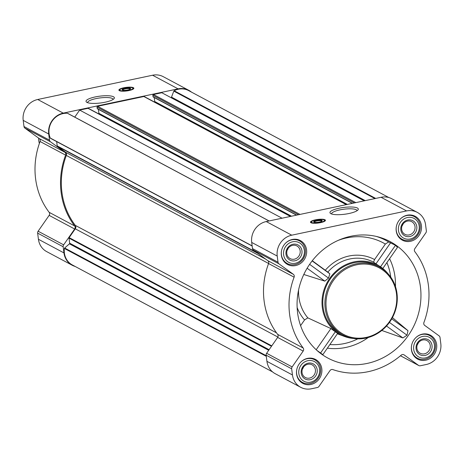 <?xml version="1.0" encoding="UTF-8"?>
<svg xmlns="http://www.w3.org/2000/svg" width="464" height="464" viewBox="0 0 464 464"><rect width="100%" height="100%" fill="white"/><g stroke="black" fill="none" stroke-linecap="round" stroke-linejoin="round"><path stroke-width="0.7" d="M87.679 102.701A12.818 3.074 172.7 0 1 87.661 102.614A12.818 3.074 172.7 0 1 99.986 97.933A12.818 3.074 172.7 0 1 113.094 99.354A12.818 3.074 172.7 0 1 113.1 99.447M302.429 369.106A7.18 6.606 118.1 0 0 303.502 367.094M417.281 344.839A7.18 6.606 118.1 0 0 418.354 342.826M402.044 225.939A7.18 6.606 118.1 0 0 403.123 223.926M287.199 250.2A7.18 6.606 118.1 0 0 288.272 248.188M297.598 312.817A66.027 60.738 -61.9 0 1 378.473 236.971A66.027 60.738 -61.9 0 1 413.175 327.335A66.027 60.738 -61.9 0 1 317.573 350.981A66.027 60.738 -61.9 0 1 297.598 312.817M390.694 242.637L375.956 263.819L373.566 262.172L374.57 259.55L385.358 244.047L388.617 241.941L395.496 245.305L397.497 247.364L382.794 268.488M316.895 350.378L322.758 354.583M381.814 330.467L402.903 337.931L407.015 335.205L407.989 330.675L392.428 317.614M375.956 263.819L381.391 267.415A39.446 36.285 -61.9 0 1 387.962 273.656M373.566 262.172A40.09 36.876 118.1 0 0 327.822 272.095L312.289 260.733M303.804 274.491L324.823 281.126L328.512 278.093L329.852 273.824L327.822 272.095M353.342 338.476A39.446 36.285 -61.9 0 1 344.497 336.475A39.446 36.285 -61.9 0 1 322.323 307.597A39.446 36.285 -61.9 0 1 340.408 267.763A39.446 36.285 -61.9 0 1 381.391 267.415M337.612 333.425L330.902 328.57L307.852 317.875L304.552 319.945L300.591 325.629M421.422 225.597A13.549 12.464 118.1 0 0 415.205 216.311A13.549 12.464 118.1 0 0 397.828 222.389A13.549 12.464 118.1 0 0 402.433 240.213A13.549 12.464 118.1 0 0 415.872 238.798A13.549 12.464 118.1 0 0 421.422 225.597M436.653 344.503A13.549 12.464 118.1 0 0 430.435 335.217A13.549 12.464 118.1 0 0 413.059 341.295A13.549 12.464 118.1 0 0 417.67 359.119A13.549 12.464 118.1 0 0 431.102 357.703A13.549 12.464 118.1 0 0 436.653 344.503M321.807 368.77A13.549 12.464 118.1 0 0 315.59 359.478A13.549 12.464 118.1 0 0 298.213 365.557A13.549 12.464 118.1 0 0 302.818 383.38A13.549 12.464 118.1 0 0 316.257 381.965A13.549 12.464 118.1 0 0 321.807 368.77M306.571 249.864A13.549 12.464 118.1 0 0 300.353 240.572A13.549 12.464 118.1 0 0 282.976 246.651A13.549 12.464 118.1 0 0 287.587 264.474A13.549 12.464 118.1 0 0 301.026 263.065A13.549 12.464 118.1 0 0 306.571 249.864M425.569 224.721L426.358 230.881A2.575 2.366 -61.9 0 1 425.882 232.777L414.857 248.623A2.575 2.366 -61.9 0 0 414.845 251.679A74.605 68.626 -61.9 0 1 423.916 322.503A2.575 2.366 -61.9 0 0 424.688 325.392L439.089 335.866A2.575 2.366 -61.9 0 1 440.011 337.473L440.8 343.627A18.009 16.565 -61.9 0 1 426.271 364.507L420.326 365.765A2.575 2.366 -61.9 0 1 418.54 365.394L404.144 354.919A2.575 2.366 -61.9 0 0 401.221 355.122A74.605 68.626 -61.9 0 1 332.816 369.576A2.575 2.366 -61.9 0 0 329.997 370.585L318.971 386.431A2.575 2.366 -61.9 0 1 317.37 387.515L311.425 388.768A18.009 16.565 -61.9 0 1 300.718 387.312A18.009 16.565 -61.9 0 1 292.453 374.97L291.665 368.81A2.575 2.366 -61.9 0 1 292.14 366.914L303.166 351.068A2.575 2.366 -61.9 0 0 303.178 348.012A74.605 68.626 -61.9 0 1 294.101 277.188A2.575 2.366 -61.9 0 0 293.335 274.299L278.934 263.825A2.575 2.366 -61.9 0 1 278.011 262.218L277.223 256.064A18.009 16.565 -61.9 0 1 291.752 235.184L406.597 210.923A18.009 16.565 -61.9 0 1 417.304 212.379A18.009 16.565 -61.9 0 1 425.569 224.721M72.216 265.257L46.696 251.621A18.009 16.565 -61.9 0 1 38.431 239.279L37.642 233.119A2.575 2.366 -61.9 0 1 38.118 231.223L49.143 215.377L74.663 229.007L63.643 244.853A2.575 2.366 -61.9 0 0 63.162 246.755L63.951 252.909A18.009 16.565 -61.9 0 0 72.216 265.257A18.009 16.565 -61.9 0 0 75.133 266.446M39.312 138.608L64.832 152.238L50.437 141.764A2.575 2.366 -61.9 0 1 49.509 140.163L48.72 134.003A18.009 16.565 -61.9 0 1 63.249 113.123L178.095 88.862A18.009 16.565 -61.9 0 1 188.802 90.318L163.282 76.688A18.009 16.565 -61.9 0 0 152.575 75.232L37.729 99.493A18.009 16.565 -61.9 0 0 23.2 120.373L23.989 126.527A2.575 2.366 -61.9 0 0 24.911 128.134L39.312 138.608A2.575 2.366 -61.9 0 1 40.084 141.497A74.605 68.626 -61.9 0 0 49.155 212.321A2.575 2.366 -61.9 0 1 49.143 215.377M265.698 259.127L65.453 152.163L57.455 146.346A0.684 0.632 -61.9 0 1 57.211 145.916L56.654 141.601M364.211 200.854L161.797 92.73L153.427 94.499A0.684 0.632 -61.9 0 0 152.871 95.294L153.062 96.779A0.342 0.313 -61.9 0 0 153.422 97.046M97.597 108.837A0.342 0.313 -61.9 0 1 97.231 108.576L97.04 107.091A0.684 0.632 -61.9 0 1 97.597 106.291L143.852 96.518A0.684 0.632 -61.9 0 1 144.263 96.576L346.486 204.595M282.06 218.208L79.651 110.084L88.027 108.315A0.684 0.632 -61.9 0 1 88.433 108.373L290.655 216.392M49.155 212.321L74.675 225.956A2.575 2.366 -61.9 0 1 74.663 229.007M74.675 225.956A74.605 68.626 -61.9 0 1 65.604 155.127A2.575 2.366 -61.9 0 0 64.832 152.238M128.98 90.567A7.546 1.81 172.7 0 1 118.883 90.132A7.546 1.81 172.7 0 1 126.138 87.377A7.546 1.81 172.7 0 1 133.852 88.212A7.546 1.81 172.7 0 1 128.98 90.567M105.142 102.208A14.285 3.428 172.7 0 1 86.571 102.167A14.285 3.428 172.7 0 1 99.76 96.17A14.285 3.428 172.7 0 1 114.034 98.652A14.285 3.428 172.7 0 1 105.142 102.208M188.802 90.318A18.009 16.565 -61.9 0 1 191.412 92.081M365.267 200.628L171.5 97.127L173.803 91.135A0.684 0.632 -61.9 0 1 174.145 90.747A17.325 15.933 -61.9 0 1 188.686 90.625L388.867 197.554M272.588 371.919L72.332 264.95A17.325 15.933 -61.9 0 1 64.403 248.472A0.684 0.632 -61.9 0 1 64.647 248.014L69.426 243.832A0.684 0.632 -61.9 0 0 69.67 243.188L69.02 238.136A0.684 0.632 -61.9 0 1 69.148 237.626L75.278 228.822A2.917 2.68 -61.9 0 0 75.29 225.365A73.747 67.837 -61.9 0 1 66.329 155.44A2.917 2.68 -61.9 0 0 65.453 152.163M50.518 138.318L252.161 246.03L50.599 138.353A0.684 0.632 -61.9 0 1 50.251 138.023A17.325 15.933 -61.9 0 1 52.299 120.884A17.325 15.933 -61.9 0 1 67.46 113.286A0.684 0.632 -61.9 0 1 67.883 113.512M74.75 117.125L79.651 110.084M291.531 216.207L98.907 113.309A0.684 0.632 -61.9 0 1 98.733 113.871M98.907 113.309L98.397 109.347M347.362 204.409L154.732 101.517A0.684 0.632 -61.9 0 1 154.564 102.08M154.732 101.517L154.228 97.556M170.903 97.591L170.99 97.573A0.684 0.632 -61.9 0 0 171.5 97.127M300.718 387.312L275.198 373.682A18.009 16.565 -61.9 0 1 266.933 361.334L266.145 355.18A2.575 2.366 -61.9 0 1 266.62 353.278L277.646 337.432L303.166 351.068M417.304 212.379L391.784 198.743A18.009 16.565 -61.9 0 0 381.077 197.287L266.226 221.554A18.009 16.565 -61.9 0 0 251.703 242.428L252.491 248.588A2.575 2.366 -61.9 0 0 253.414 250.189L267.809 260.664A2.575 2.366 -61.9 0 1 268.581 263.558A74.605 68.626 -61.9 0 0 277.658 334.382A2.575 2.366 -61.9 0 1 277.646 337.432M320.572 222.639A7.546 1.81 172.7 0 1 310.474 222.198A7.546 1.81 172.7 0 1 317.73 219.443A7.546 1.81 172.7 0 1 325.444 220.284A7.546 1.81 172.7 0 1 320.572 222.639M349.073 213.486A14.285 3.428 172.7 0 1 330.507 213.446A14.285 3.428 172.7 0 1 343.696 207.443A14.285 3.428 172.7 0 1 357.97 209.925A14.285 3.428 172.7 0 1 349.073 213.486M342.908 334.991L340.831 333.883A38.587 35.496 -61.9 0 1 323.124 307.429A38.587 35.496 -61.9 0 1 338.923 269.833A38.587 35.496 -61.9 0 1 377.191 265.808L379.268 266.916A38.587 35.496 118.1 0 0 329.782 284.229A38.587 35.496 118.1 0 0 342.908 334.991A38.587 35.496 118.1 0 0 381.176 330.965A38.587 35.496 118.1 0 0 396.981 293.37A38.587 35.496 118.1 0 0 379.268 266.916M307.127 268.25L324.823 281.126M309.627 264.352L328.512 278.093M312.133 260.93L329.852 273.824M389.441 322.422L407.015 335.205M391.744 318.855L407.989 330.675M386.529 326.024L402.903 337.931M395.496 245.305L380.538 266.806M335.379 331.702L320.421 353.203M330.902 328.57L316.181 349.728M122.635 90.12A3.822 0.916 172.7 0 1 122.629 90.103A3.822 0.916 172.7 0 1 126.307 88.711A3.822 0.916 172.7 0 1 130.216 89.134A3.822 0.916 172.7 0 1 130.216 89.152M127.849 89.964A4.286 1.027 172.7 0 1 122.276 89.952A4.286 1.027 172.7 0 1 126.237 88.154A4.286 1.027 172.7 0 1 130.523 88.897A4.286 1.027 172.7 0 1 127.849 89.964M128.65 90.393A6.6 1.583 172.7 0 1 119.857 89.778A6.6 1.583 172.7 0 1 126.167 87.603A6.6 1.583 172.7 0 1 132.82 88.119A6.6 1.583 172.7 0 1 128.65 90.393M119.921 90.88A6.861 1.647 172.7 0 1 119.619 90.474A6.861 1.647 172.7 0 1 119.66 90.231L119.857 89.778M132.82 88.119L133.127 88.508A6.861 1.647 172.7 0 1 133.226 88.728A6.861 1.647 172.7 0 1 133.035 89.198M396.476 293.7A37.729 34.707 118.1 0 0 339.81 273.354A37.729 34.707 118.1 0 0 347.872 336.284A37.729 34.707 118.1 0 0 396.476 293.7M331.609 213.979A12.818 3.074 172.7 0 1 331.592 213.887A12.818 3.074 172.7 0 1 343.917 209.206A12.818 3.074 172.7 0 1 357.025 210.633A12.818 3.074 172.7 0 1 357.031 210.72M314.227 222.186A3.822 0.916 172.7 0 1 314.221 222.175A3.822 0.916 172.7 0 1 317.898 220.777A3.822 0.916 172.7 0 1 321.807 221.2A3.822 0.916 172.7 0 1 321.807 221.218M319.441 222.036A4.286 1.027 172.7 0 1 313.867 222.024A4.286 1.027 172.7 0 1 317.828 220.22A4.286 1.027 172.7 0 1 322.109 220.963A4.286 1.027 172.7 0 1 319.441 222.036M320.241 222.459A6.6 1.583 172.7 0 1 311.448 221.85A6.6 1.583 172.7 0 1 317.759 219.669A6.6 1.583 172.7 0 1 324.411 220.185A6.6 1.583 172.7 0 1 320.241 222.459M311.512 222.946A6.861 1.647 172.7 0 1 311.211 222.54A6.861 1.647 172.7 0 1 311.245 222.302L311.448 221.85M324.411 220.185L324.719 220.574A6.861 1.647 172.7 0 1 324.817 220.8A6.861 1.647 172.7 0 1 324.626 221.27M281.468 251.041A12.864 11.832 118.1 0 0 287.315 263.552A12.864 11.832 118.1 0 0 300.075 262.212A12.864 11.832 118.1 0 0 305.341 249.678A12.864 11.832 118.1 0 0 299.437 240.862A12.864 11.832 118.1 0 0 285.783 242.956M304.338 250.334A11.148 10.254 118.1 0 0 287.599 244.325A11.148 10.254 118.1 0 0 289.977 262.914A11.148 10.254 118.1 0 0 304.338 250.334M301.948 250.838A8.572 7.888 118.1 0 0 289.066 246.216A8.572 7.888 118.1 0 0 290.899 260.519A8.572 7.888 118.1 0 0 301.948 250.838M396.314 226.78A12.864 11.832 118.1 0 0 402.166 239.291A12.864 11.832 118.1 0 0 414.92 237.951A12.864 11.832 118.1 0 0 420.187 225.417A12.864 11.832 118.1 0 0 414.288 216.601A12.864 11.832 118.1 0 0 400.635 218.695M419.189 226.072A11.148 10.254 118.1 0 0 402.445 220.058A11.148 10.254 118.1 0 0 404.828 238.653A11.148 10.254 118.1 0 0 419.189 226.072M416.794 226.577A8.572 7.888 118.1 0 0 403.918 221.954A8.572 7.888 118.1 0 0 405.745 236.257A8.572 7.888 118.1 0 0 416.794 226.577M411.545 345.686A12.864 11.832 118.1 0 0 417.397 358.196A12.864 11.832 118.1 0 0 430.157 356.851A12.864 11.832 118.1 0 0 435.423 344.323A12.864 11.832 118.1 0 0 429.519 335.501A12.864 11.832 118.1 0 0 415.866 337.601M434.42 344.978A11.148 10.254 118.1 0 0 417.675 338.964A11.148 10.254 118.1 0 0 420.059 357.558A11.148 10.254 118.1 0 0 434.42 344.978M432.025 345.483A8.572 7.888 118.1 0 0 419.149 340.86A8.572 7.888 118.1 0 0 420.981 355.157A8.572 7.888 118.1 0 0 432.025 345.483M296.699 369.947A12.864 11.832 118.1 0 0 302.551 382.458A12.864 11.832 118.1 0 0 315.305 381.118A12.864 11.832 118.1 0 0 320.572 368.584A12.864 11.832 118.1 0 0 314.667 359.768A12.864 11.832 118.1 0 0 301.02 361.862M319.574 369.24A11.148 10.254 118.1 0 0 302.83 363.231A11.148 10.254 118.1 0 0 305.208 381.82A11.148 10.254 118.1 0 0 319.574 369.24M317.179 369.744A8.572 7.888 118.1 0 0 304.297 365.122A8.572 7.888 118.1 0 0 306.13 379.424A8.572 7.888 118.1 0 0 317.179 369.744M300.167 250.856A7.18 6.606 118.1 0 0 296.873 245.932A7.18 6.606 118.1 0 0 287.663 249.156A7.18 6.606 118.1 0 0 290.104 258.605A7.18 6.606 118.1 0 0 297.227 257.851A7.18 6.606 118.1 0 0 300.167 250.856M315.404 369.762A7.18 6.606 118.1 0 0 312.104 364.837A7.18 6.606 118.1 0 0 302.893 368.062A7.18 6.606 118.1 0 0 305.335 377.51A7.18 6.606 118.1 0 0 312.463 376.756A7.18 6.606 118.1 0 0 315.404 369.762M430.25 345.5A7.18 6.606 118.1 0 0 426.955 340.576A7.18 6.606 118.1 0 0 417.739 343.795A7.18 6.606 118.1 0 0 420.187 353.243A7.18 6.606 118.1 0 0 427.309 352.495A7.18 6.606 118.1 0 0 430.25 345.5M415.019 226.594A7.18 6.606 118.1 0 0 411.719 221.67A7.18 6.606 118.1 0 0 402.508 224.889A7.18 6.606 118.1 0 0 404.95 234.337A7.18 6.606 118.1 0 0 412.078 233.589A7.18 6.606 118.1 0 0 415.019 226.594M38.645 138.121A17.151 15.776 118.1 0 0 39.376 143.451M386.895 262.595A57.408 52.809 -61.9 0 1 390.758 277.118M389.598 258.715A60.825 55.947 -61.9 0 1 395.473 286.607M388.617 241.941A65.105 59.885 118.1 0 0 376.484 236.472M368.277 337.514A60.825 55.947 -61.9 0 1 327.364 348.157M307.852 317.875A42.555 39.144 -61.9 0 1 298.891 297.238A42.555 39.144 -61.9 0 1 298.584 289.977M304.552 319.945A45.982 42.294 -61.9 0 1 297.134 307.522M374.57 259.55A42.874 39.44 118.1 0 0 325.322 270.216M385.358 244.047A61.689 56.741 118.1 0 0 338.326 240.329M357.773 338.871A57.408 52.809 -61.9 0 1 329.869 344.555M257.7 253.309L57.455 146.346M355.836 202.623L153.427 94.499M346.266 204.641L143.852 96.518M300.005 214.414L97.597 106.291M290.435 216.439L88.027 108.315M38.431 239.279L63.951 252.909M37.642 233.119L63.162 246.755M38.118 231.223L63.643 244.853M40.084 141.497L65.604 155.127M24.911 128.134L50.437 141.764M23.989 126.527L49.509 140.163M23.2 120.373L48.72 134.003M37.729 99.493L63.249 113.123M152.575 75.232L178.095 88.862M271.782 345.866L69.148 237.626M277.872 337.044L75.278 228.822M266.29 356.317L64.403 248.472M266.208 355.685L64.647 248.014M268.708 350.279L69.426 243.832M269.097 349.717L69.67 243.188M271.486 346.283L69.02 238.136M276.527 332.856L75.29 225.365M268.604 263.488L66.329 155.44M256.169 252.196L57.211 145.916M252.143 245.868L50.251 138.023M269.033 220.957L67.46 113.286M296.687 215.116L97.231 108.576M298.543 214.722L97.04 107.091M352.518 203.325L153.062 96.779M354.374 202.93L152.871 95.294M364.304 200.831L170.99 97.573M374.953 198.58L173.803 91.135M375.712 198.424L174.145 90.747M400.484 355.749L418.54 365.394M403.616 354.635L404.144 354.919M266.933 361.334L292.453 374.97M266.145 355.18L291.665 368.81M266.62 353.278L292.14 366.914M277.658 334.382L303.178 348.012M268.581 263.558L294.101 277.188M267.809 260.664L293.335 274.299M253.414 250.189L278.934 263.825M252.491 248.588L278.011 262.218M251.703 242.428L277.223 256.064M266.226 221.554L291.752 235.184M381.077 197.287L406.597 210.923M344.497 336.475L337.345 333.807M269.108 220.945L67.698 113.355M296.484 215.163L97.388 108.808M352.315 203.365L153.219 97.017M400.467 355.766L418.795 365.557M337.612 333.43L322.816 354.687M119.619 90.474L119.66 90.793M133.226 88.728L133.267 89.047M311.211 222.54L311.251 222.859M324.817 220.8L324.858 221.119M284.455 262.027L287.315 263.552M296.577 239.331L299.437 240.862M399.307 237.759L402.166 239.291M411.429 215.07L414.288 216.601M414.538 356.665L417.397 358.196M426.66 333.976L429.519 335.501M299.692 380.932L302.551 382.458M311.808 358.237L314.667 359.768"/></g></svg>

